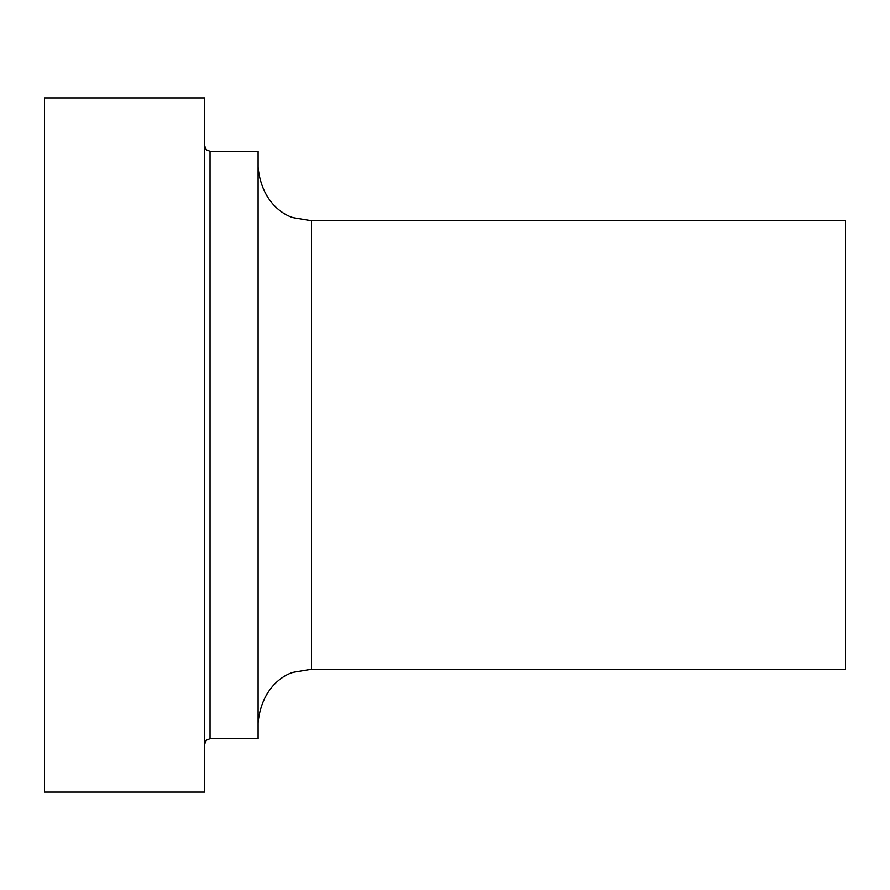<?xml version="1.0" encoding="UTF-8"?>
<svg xmlns="http://www.w3.org/2000/svg" width="890" height="890" viewBox="0 0 890 890"><rect width="100%" height="100%" fill="white"/><g stroke="black" fill="none" stroke-linecap="round" stroke-linejoin="round"><path stroke-width="1.33" d="M204.7 445L204.7 97.9L44.5 97.9L44.5 792.1L204.7 792.1L204.7 445M210.04 151.3L210.04 738.7L258.1 738.7L258.1 151.3L210.04 151.3L206.291 149.765L204.7 145.96M311.5 220.72L311.5 669.28L845.5 669.28L845.5 220.72L311.5 220.72L294.201 217.839C289.528 217.216 262.083 206.858 258.1 167.32M210.04 738.7L206.291 740.235L204.7 744.04M311.5 669.28L294.201 672.161C289.528 672.784 262.083 683.142 258.1 722.68"/></g></svg>
